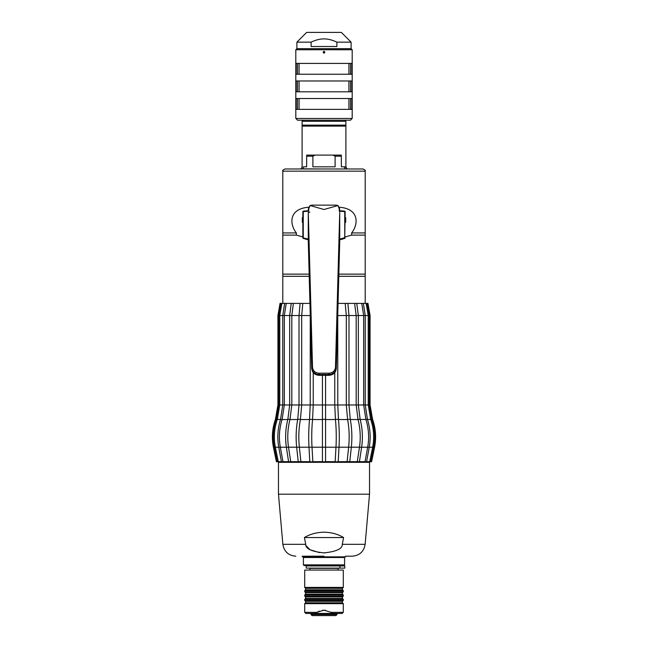<?xml version="1.0" encoding="UTF-8"?>
<svg xmlns="http://www.w3.org/2000/svg" width="648" height="648" viewBox="0 0 648 648"><rect width="100%" height="100%" fill="white"/><g stroke="black" fill="none" stroke-linecap="round" stroke-linejoin="round"><path stroke-width="0.97" d="M315.398 613.429L316.807 612.352L324 610.181L331.193 612.352L332.602 613.429L342.209 613.429L305.791 613.429L315.398 613.429L319.116 611.129M322.664 610.246L323.271 610.197M324.818 610.205L325.515 610.27M331.055 612.263L331.97 612.911M316.807 612.352L304.706 612.352L304.706 603.677L343.294 603.677L343.294 612.352L331.193 612.352M343.294 603.677L342.428 602.81L305.573 602.81L305.573 601.287L304.706 600.421L343.294 600.421L343.294 599.343L304.706 599.343L305.573 598.477L342.428 598.477L343.294 599.343M324 596.087L343.294 596.087L343.294 595.002L304.706 595.002L304.706 596.087L324 596.087M343.294 595.002L342.428 594.135L305.573 594.135L305.573 592.62L304.706 591.754L343.294 591.754L343.294 590.668L304.706 590.668L305.573 589.802L342.428 589.802L343.294 590.668M324 587.412L343.294 587.412L343.294 570.07L304.706 570.07L304.706 587.412L324 587.412M339.925 565.955L306.221 565.955L306.221 568.118L344.801 568.118L344.801 565.955L339.925 565.955L339.925 568.118M303.402 564.87L304.058 565.518L343.942 565.518L344.598 564.87L344.598 557.499L303.402 557.499L303.402 564.87L344.598 564.87M365.14 544.32L369.53 494.189L278.47 494.189L282.86 544.32L305.718 544.32L304.422 537.548L305.718 544.32C305.516 548.751 311.607 551.602 324 552.882C336.377 551.61 342.468 548.759 342.282 544.32L343.578 537.548L342.282 544.32L365.14 544.32C363.884 551.618 359.559 555.571 352.188 556.195L345.684 556.195L345.684 556.843L302.316 556.843L302.316 556.195L324 556.195L302.316 556.195M352.188 556.195L345.684 556.195M324.211 552.882L325.231 552.865M306.196 545.778L310.084 549.788L319.537 552.639M343.578 537.548C337.9 534.114 331.371 532.332 324 532.202C316.629 532.332 310.1 534.114 304.422 537.548L343.578 537.548M365.124 404.968L368.226 404.968L370.697 419.531A51.889 50.803 90 0 1 372.641 447.209L369.708 461.668L366.59 461.668L368.882 461.668L369.53 462.324L278.47 462.324L278.47 494.189M322.453 461.668L312.798 461.668M309.817 461.668L300.883 461.668M367.675 447.217L361.633 447.217A51.889 37.916 -90 0 0 360.166 419.54A2.171 0.494 165.4 0 0 360.166 419.491A2.171 0.494 165.4 0 0 358.02 419.54A51.889 37.916 90 0 1 359.478 447.209L351.329 447.217A51.889 26.957 -90 0 0 350.293 419.54L348.989 404.968L356.181 404.968L358.02 419.531L350.293 419.531A2.171 0.624 169.5 0 0 347.611 419.54A51.889 26.957 90 0 1 348.64 447.209L339.009 447.217A51.889 13.997 -90 0 0 338.467 419.54L337.794 404.968L346.299 404.968L347.611 419.531L338.467 419.531A2.171 0.705 174.5 0 0 335.445 419.54A51.889 13.997 90 0 1 335.98 447.209L325.571 447.217L325.571 404.968L334.757 404.968L335.445 419.531L325.571 419.531A2.171 0.729 180 0 0 322.429 419.54L312.555 419.531L313.243 404.968L322.429 404.968L322.429 447.209L312.02 447.217A51.889 13.997 -90 0 1 312.555 419.54A2.171 0.705 -174.5 0 0 309.533 419.54A51.889 13.997 90 0 0 308.991 447.209L299.36 447.217A51.889 26.957 -90 0 1 300.389 419.54L301.701 404.968L310.206 404.968L309.533 419.531L300.397 419.531A2.171 0.624 -169.5 0 0 297.707 419.54L289.98 419.531L291.819 404.968L299.012 404.968L297.707 419.531A51.889 26.957 90 0 0 296.671 447.209L298.234 461.668L290.685 461.668L298.242 461.668L290.685 461.668M360.166 419.531L358.328 404.968L363.674 404.968L365.918 419.531A51.889 46.065 90 0 1 367.683 447.209L365.018 461.668L359.438 461.668L365.051 461.668L359.438 461.668L361.625 447.209L359.478 447.209L357.283 461.668L349.766 461.668L357.315 461.668L349.758 461.668L351.329 447.209L348.64 447.209L347.085 461.668L338.199 461.668L339.009 447.209L335.98 447.209L335.17 461.668L325.571 461.668L325.571 447.209L322.429 447.209L322.429 461.668L312.83 461.668L312.02 447.209L308.991 447.209L309.801 461.668L300.915 461.668L299.36 447.209L288.522 447.217A51.889 37.916 -90 0 1 289.98 419.54A2.171 0.494 -165.4 0 0 287.834 419.491A2.171 0.494 -165.4 0 0 287.834 419.54L282.091 419.531L284.326 404.968L289.664 404.968L287.834 419.531A51.889 37.916 90 0 0 286.376 447.209L288.571 461.668L282.949 461.668M280.098 461.668L281.41 461.668L279.118 461.668L278.47 462.324M347.117 461.668L338.183 461.668M335.202 461.668L325.547 461.668M368.793 461.668L367.902 461.668M282.803 303.402L284.642 303.402L282.803 303.402L282.803 276.307L309.209 276.307M286.181 303.402L291.227 303.402L286.181 303.402M293.341 303.402L300.129 303.402L293.341 303.402M302.778 303.402L309.93 303.402L302.778 303.402M338.07 303.402L345.19 303.402M347.871 303.402L354.659 303.402L347.871 303.402M365.018 461.668L366.574 461.757L369.239 447.298C370.891 437.813 370.3 428.506 367.457 419.386L365.245 404.968L363.674 404.968L363.674 315.544L358.336 315.544L356.773 303.41L361.778 303.402M366.136 303.402L363.358 303.402L365.197 303.402L365.197 171.153C365.747 170.627 365.018 169.906 363.026 168.982L361.139 168.982M338.791 276.307L365.197 276.307M282.803 276.307L282.803 274.136L309.153 274.136M338.847 274.136L365.197 274.136M365.197 171.153L282.803 171.153L282.803 232.94L296.395 232.94C289.899 225.123 287.793 208.802 308.821 207.206M339.179 207.206C360.207 208.802 358.101 225.123 351.605 232.94L365.197 232.94M282.803 171.153C282.253 170.627 282.982 169.906 284.974 168.982L363.026 168.982M346.98 168.82L344.598 168.982L344.598 166.82L345.749 166.82L347.255 169.023M324 168.982L301.012 168.828M345.749 166.82A2.171 2.155 90 0 0 346.721 168.626L346.664 168.561M345.894 126.117L302.106 126.117A2.843 2.843 0 0 1 302.106 125.129L345.894 125.129A2.843 2.843 0 0 1 345.894 126.117L345.894 167.062M302.106 167.062L302.252 166.82A2.171 2.155 90 0 1 301.279 168.626L302.106 167.062L302.106 126.117M350.447 120.204L297.554 120.204L295.812 118.471L352.188 118.471L350.447 120.204M352.188 118.471L352.188 49.742L295.812 49.742L295.812 118.471M351.848 74.245L351.848 63.407L296.152 63.407L296.152 74.245L351.848 74.245M351.848 91.805L351.848 80.968L296.152 80.968L296.152 91.805L351.848 91.805M351.848 109.366L351.848 98.528L296.152 98.528L296.152 109.366L351.848 109.366M324.859 52.237C324.284 53.355 323.716 53.355 323.141 52.237C323.716 51.119 324.284 51.119 324.859 52.237M295.812 49.742L296.897 48.657L351.103 48.657L352.188 49.742M296.897 42.152L306.658 32.4L341.342 32.4L351.103 42.152L336.871 42.152L336.871 46.494L311.129 46.494L311.129 42.152L296.897 42.152L296.897 48.657M336.871 42.152C332.27 39.957 327.985 38.872 324 38.904C319.991 38.88 315.698 39.965 311.129 42.152M350.536 63.407L350.536 74.245M297.464 63.407L297.464 74.245M348.932 74.245L348.932 63.407M299.068 74.245L299.068 63.407M350.536 80.968L350.536 91.805M297.464 80.968L297.464 91.805M348.932 91.805L348.932 80.968M299.068 91.805L299.068 80.968M350.536 98.528L350.536 109.366M297.464 98.528L297.464 109.366M348.932 109.366L348.932 98.528M299.068 109.366L299.068 98.528M312.895 156.192L312.895 166.82L335.105 166.82L335.105 156.192L332.942 155.107L315.058 155.107L312.895 156.192L306.658 156.192L306.658 155.107L315.058 155.107M303.402 168.982L303.402 166.82L306.658 166.82L306.658 156.192M332.942 155.107L341.342 155.107L341.342 166.82L344.598 166.82M341.342 156.192L335.105 156.192M338.742 155.107L309.258 155.107M351.605 232.94L351.678 235.111L365.197 235.111M351.678 235.111L345.141 236.909M302.859 236.909L296.322 235.111L296.395 232.94M282.803 274.136L282.803 235.111L296.322 235.111M282.803 257.945L282.803 251.262M282.803 232.94L282.803 235.111M302.859 217.291L302.316 217.598L302.316 222.272L302.859 222.58M345.141 217.291L345.684 217.598L345.684 222.272L345.141 222.58M324 613.705L310.991 613.705L310.991 614.515L337.009 614.515L337.009 613.705L324 613.705M337.009 614.515L335.923 615.6L312.077 615.6L310.991 614.515M339.722 240.797L336.328 367.457L335.486 367.214L339.722 212.301L339.722 241.704L336.328 367.457C335.81 371.806 333.283 374.155 328.747 374.495L328.844 373.216A52.034 10.247 180 0 0 319.156 373.216C315.139 372.9 312.927 370.899 312.514 367.214L308.278 212.301L308.278 239.744M308.278 240.797L311.672 368.348L308.278 239.849M336.328 368.348C335.818 372.689 333.283 375.022 328.747 375.346A52.034 10.247 180 0 0 319.253 375.346C314.717 375.022 312.182 372.689 311.672 368.348M339.26 208.891L339.722 209.012L339.26 211.232L339.26 208.891L337.981 205.529L336.336 205.149L311.664 205.149L310.019 205.529L308.278 209.012L308.74 211.232L308.74 208.891L308.278 209.012L309.955 205.57M338.045 205.57L339.722 209.012L337.981 205.529L324 209.506L310.019 205.529L308.74 208.891M335.486 367.214C335.073 370.899 332.861 372.9 328.844 373.216M339.722 239.128L344.744 237.67L344.485 238.334M303.402 211.118A0.648 0.64 -0 0 0 302.859 211.75L302.859 237.792L308.278 239.128M319.253 375.346L319.253 374.495C314.717 374.155 312.19 371.806 311.672 367.457L312.514 367.214M308.278 226.849L308.278 224.807M308.278 210.738L303.458 211.102A0.648 0.648 0 0 0 302.859 211.75L303.515 211.11A51.378 10.117 0 0 1 308.278 210.754M308.278 239.873L303.305 238.407A0.648 0.648 0 0 1 302.859 237.792A0.648 0.543 180 0 0 303.191 238.261M339.722 210.754A51.378 10.117 0 0 1 344.485 211.11L345.141 211.75L344.744 237.67L344.744 211.629A52.034 10.247 0 0 0 339.26 211.232M325.571 375.305L325.571 404.968L322.429 404.968L322.429 375.305M310.254 315.544L310.206 404.968L313.243 404.968L313.243 372.624M310.238 314.879L310.206 315.544L301.701 315.544L302.81 303.41L300.121 303.41L299.012 315.544L291.819 315.544L293.382 303.41L291.227 303.394L289.672 315.544L284.326 315.544L286.222 303.41L284.658 303.329L282.755 315.511L282.755 404.968L279.774 404.968L279.774 315.544L281.864 303.41L280.843 303.296L278.745 315.495L278.745 404.968L277.927 404.968L275.449 419.313L276.242 419.531M301.701 404.968L301.701 315.544L299.012 315.544L299.012 404.968L301.701 404.968M300.915 461.668L290.717 461.668L288.522 447.209L286.376 447.233C285.023 437.813 285.509 428.563 287.834 419.491L289.664 404.968L291.819 404.968L291.819 315.544L289.664 315.536L289.664 404.968L289.672 315.544L291.227 303.394L286.222 303.402M290.717 461.668L282.982 461.668L280.317 447.209A51.889 46.065 -90 0 1 282.083 419.54L280.544 419.386L282.755 404.968L284.326 404.968L284.326 315.544L282.876 315.544M282.755 315.544L279.126 315.544M278.745 315.544L278.47 404.968L275.959 419.531C272.784 428.579 272.12 437.805 273.966 447.217L274.217 447.209M369.708 461.668L370.721 461.789L373.653 447.339C375.492 437.813 374.836 428.482 371.685 419.321L369.255 404.968L369.255 315.544M368.874 315.544L368.226 315.544L366.136 303.41L367.157 303.296L369.255 315.495L369.255 404.968L368.226 404.968L368.226 315.544L365.245 315.544M361.625 447.209L361.625 447.233C362.977 437.813 362.491 428.563 360.166 419.491L358.336 404.968L358.336 315.536L348.989 315.544L347.879 303.41L345.19 303.41L346.299 315.544L337.794 315.544L337.762 314.879M356.181 404.968L356.181 315.544L354.618 303.41L356.773 303.394L358.336 315.536L358.336 404.968L356.181 404.968M348.989 404.968L348.989 315.544L346.299 315.544L346.299 404.968L348.989 404.968M337.746 315.544L337.794 404.968L334.757 404.968L334.757 372.624M347.879 303.402L354.618 303.402M367.157 303.41L367.934 303.288L367.189 303.402L369.53 315.544M283.111 303.402L282.609 303.41L283.111 303.402M280.066 303.288L280.819 303.402L280.066 303.288L277.927 315.487L277.927 404.968M281.864 303.402L284.642 303.402M293.382 303.402L300.121 303.402M302.81 303.402L309.93 303.402M363.358 303.402L365.197 303.402M347.085 461.668L357.315 461.668M361.625 447.233L359.429 461.684L365.051 461.668M278.745 447.217L275.36 447.217L278.292 461.668L281.41 461.668L279.207 461.668M373.783 447.209L370.794 461.668M280.228 461.668L279.158 461.668L280.228 461.668M277.255 461.668L274.323 447.217M286.376 447.217L280.325 447.217M371.563 461.797L374.56 447.347C376.423 437.821 375.759 428.474 372.551 419.313L372.017 419.54C375.216 428.579 375.881 437.805 374.034 447.217L373.677 447.217M373.28 447.209L369.255 447.217M312.83 461.668A2.171 0.421 176.8 0 1 309.801 461.668M274.72 447.209L275.36 447.209A51.889 50.803 -90 0 1 277.304 419.54L279.774 404.968L278.745 404.968L276.315 419.321L280.495 419.531M371.685 419.321L367.505 419.531M367.457 419.386L360.199 419.531M363.228 303.41L361.778 303.41L363.674 315.544L365.245 315.511L365.245 404.968M325.571 461.668A2.171 0.437 180 0 1 322.429 461.668M282.982 461.668L281.426 461.757L278.762 447.298C277.109 437.813 277.7 428.506 280.544 419.386M278.292 461.668L277.279 461.789L274.339 447.339C272.508 437.813 273.164 428.482 276.315 419.321M359.429 461.684L357.283 461.668M338.199 461.668A2.171 0.421 -176.8 0 1 335.17 461.668M305.573 601.287L342.428 601.287L343.294 600.421M305.573 598.477L305.573 596.954L342.428 596.954L343.294 596.087M305.573 592.62L342.428 592.62L343.294 591.754M305.573 589.802L305.573 588.287L342.428 588.287L343.294 587.412M338.094 570.07L338.094 568.337L309.906 568.337L309.906 570.07M302.106 125.129L302.106 121.289L345.894 121.289L345.894 125.129M324.3 52.237L323.7 52.237L324.3 52.237M308.278 212.641A2.171 0.429 -0 0 1 309.857 212.236M303.256 237.67L303.256 211.629A52.034 10.247 0 0 1 308.74 211.232M328.747 375.346L328.747 374.495A50.949 10.036 180 0 0 319.253 374.495L319.156 373.216M339.722 210.738L344.542 211.102A0.648 0.648 0 0 1 345.141 211.75A0.648 0.64 -0 0 0 344.598 211.118M344.809 238.261A0.648 0.543 180 0 0 345.141 237.792A0.648 0.648 0 0 1 344.696 238.407L339.722 239.873M372.551 419.313L370.073 404.968L369.53 404.968L371.758 419.531M280.317 447.209L278.875 447.209M369.125 447.209L367.683 447.209M342.209 613.429L343.294 612.352M305.791 613.429L304.706 612.352M305.573 602.81L304.706 603.677M342.428 602.81L342.428 601.287M304.706 600.421L304.706 599.343M342.428 598.477L342.428 596.954M305.573 596.954L304.706 596.087M305.573 594.135L304.706 595.002M342.428 594.135L342.428 592.62M304.706 591.754L304.706 590.668M342.428 589.802L342.428 588.287M305.573 588.287L304.706 587.412M337.227 565.518L337.227 565.955M310.773 565.518L310.773 565.955M309.906 556.843L309.906 557.499M369.53 462.324L369.53 494.189M301.336 168.561L300.745 169.023M345.894 121.289L344.817 120.204M351.103 42.152L351.103 48.657M302.106 121.289L303.183 120.204M282.86 544.32C284.116 551.618 288.441 555.571 295.812 556.195M338.094 556.843L338.094 557.499M280.608 303.402L278.47 315.544M286.376 447.233L288.571 461.684M276.437 461.797L273.44 447.347C271.577 437.821 272.241 428.474 275.449 419.313M367.934 303.288L370.073 315.487L370.073 404.968M363.342 303.329L365.245 315.511"/></g></svg>
